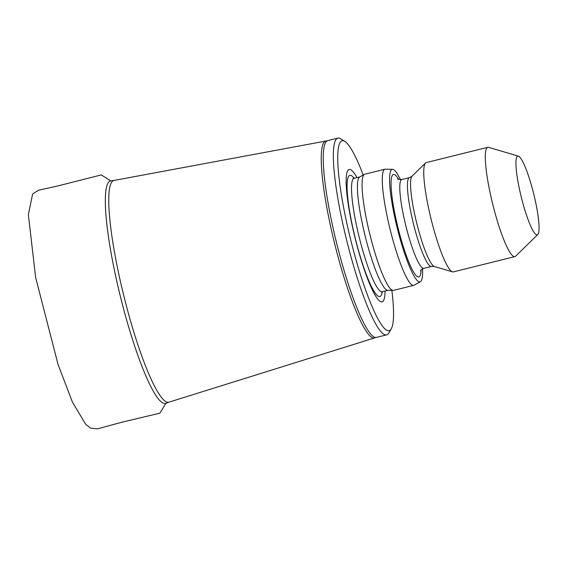 <?xml version="1.0" encoding="UTF-8"?>
<svg xmlns="http://www.w3.org/2000/svg" width="567" height="567" viewBox="0 0 567 567"><rect width="100%" height="100%" fill="white"/><g stroke="black" fill="none" stroke-linecap="round" stroke-linejoin="round"><path stroke-width="0.85" d="M391.861 290.389A97.836 15.472 -103.9 0 1 391.287 328.789L388.834 332.978A101.351 16.032 -103.9 0 1 386.659 334.863A101.351 16.032 -103.9 0 1 346.678 240.358A101.351 16.032 -103.9 0 1 337.819 138.128A101.351 16.032 -103.9 0 1 340.625 138.78L344.75 141.339A97.836 15.472 -103.9 0 1 363.213 175.005M391.287 328.789A97.836 15.472 -103.9 0 1 350.59 239.387A97.836 15.472 -103.9 0 1 344.75 141.339M385.085 291.02A68.196 10.787 -103.9 0 1 368.274 280.495A68.196 10.787 -103.9 0 1 346.997 194.786A68.196 10.787 -103.9 0 1 356.934 177.62M422.571 268.829A57.94 9.164 -103.9 0 1 420.409 281.7L414.13 285.201A59.826 9.462 -103.9 0 1 413.754 285.35L393.512 290.375A59.826 9.462 -103.9 0 1 393.108 290.417L387.743 290.304A58.415 9.242 -103.9 0 1 365.098 235.787A58.415 9.242 -103.9 0 1 359.62 177.01L364.305 174.395A59.826 9.462 -103.9 0 1 364.687 174.246L384.922 169.221A59.826 9.462 -103.9 0 1 385.326 169.179L392.513 169.335A57.94 9.164 -103.9 0 1 400.444 179.704M393.108 290.417A59.826 9.462 -103.9 0 1 369.918 234.589A59.826 9.462 -103.9 0 1 364.305 174.395M413.754 285.35A59.826 9.462 -103.9 0 1 390.153 229.564A59.826 9.462 -103.9 0 1 384.922 169.221M420.409 281.7A57.94 9.164 -103.9 0 1 397.191 227.821A57.94 9.164 -103.9 0 1 392.513 169.335M537.799 234.525L515.658 256.178A56.31 8.902 -103.9 0 1 514.921 256.61L453.373 271.891A56.31 8.902 -103.9 0 1 452.516 271.855A56.31 8.902 -103.9 0 1 431.161 219.386A56.31 8.902 -103.9 0 1 425.498 163.027A56.31 8.902 -103.9 0 1 426.242 162.594L487.783 147.314A56.31 8.902 -103.9 0 1 488.641 147.349L518.337 156.138A40.562 6.414 -103.9 0 1 533.547 193.241A40.562 6.414 -103.9 0 1 537.799 234.525A40.562 6.414 -103.9 0 1 521.264 197.018A40.562 6.414 -103.9 0 1 518.337 156.138M514.921 256.61A56.31 8.902 -103.9 0 1 492.709 204.106A56.31 8.902 -103.9 0 1 487.783 147.314M166.046 403.236A114.598 18.123 -103.9 0 1 120.402 296.534A114.598 18.123 -103.9 0 1 110.841 180.866L113.974 180.448A114.222 18.066 76.1 0 0 123.79 295.69A114.222 18.066 76.1 0 0 169.009 402.145L166.046 403.236M169.009 402.145L374.723 337.882A101.415 16.039 -103.9 0 1 334.573 243.363A101.415 16.039 -103.9 0 1 325.855 141.041L113.974 180.448M374.723 337.882L376.538 337.379A101.351 16.032 -103.9 0 1 336.564 242.874A101.351 16.032 -103.9 0 1 327.705 140.644L325.855 141.041M382.286 291.714A62.427 9.873 -103.9 0 1 355.254 238.232A62.427 9.873 -103.9 0 1 354.141 178.314M387.948 290.304L382.25 291.721A58.415 9.242 -103.9 0 1 359.209 237.247A58.415 9.242 -103.9 0 1 354.099 178.329L353.085 178.286M421.111 269.949A52.788 8.349 -103.9 0 1 397.977 227.622A52.788 8.349 -103.9 0 1 398.636 179.399M401.805 179.533L409.452 177.641A45.75 7.236 -103.9 0 0 413.449 223.781A45.75 7.236 -103.9 0 0 431.501 266.44L423.847 268.34A45.75 7.236 -103.9 0 1 405.802 225.68A45.75 7.236 -103.9 0 1 401.805 179.533C398.934 179.569 397.524 179.328 397.58 178.825M431.501 266.44L434.386 266.49A46.692 7.385 -103.9 0 1 416.681 222.98A46.692 7.385 -103.9 0 1 411.982 176.245L425.498 163.027M337.819 138.128L327.705 140.644M386.659 334.863L376.538 337.379M382.25 291.721L381.371 292.232M359.797 176.911L354.099 178.329M423.847 268.34C421.976 269.07 420.842 269.935 420.445 270.948M409.452 177.641L411.982 176.245M434.386 266.49L452.516 271.855M165.925 403.293L159.866 413.173L122.054 422.16L97.446 428.872L90.734 428.191L85.815 424.442L72.484 402.23L58.047 364.468L35.643 277.483L28.35 214.624L32.631 193.971L38.393 190.257L57.182 186.104L101.287 174.912L110.714 180.88"/></g></svg>
